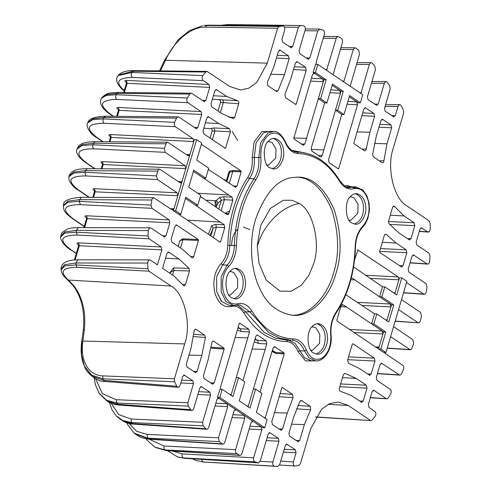 <?xml version="1.0" encoding="UTF-8"?>
<svg xmlns="http://www.w3.org/2000/svg" width="491" height="491" viewBox="0 0 491 491"><rect width="100%" height="100%" fill="white"/><g stroke="black" fill="none" stroke-linecap="round" stroke-linejoin="round"><path stroke-width="0.74" d="M326.177 79.788L315.412 72.527L317.8 64.407L362.763 94.708L360.369 102.828L349.598 95.567L344.019 114.52L337.698 110.26L343.277 91.308L332.505 84.047L326.926 103L320.598 98.74L326.177 79.788L323.919 79.702L314.43 73.306L313.148 72.441L315.412 72.527M313.148 72.441L315.541 64.321L317.8 64.407M347.045 104.252L357.509 104.773L356.828 101.883L358.111 102.742L360.369 102.828M347.873 101.434L356.828 101.883L349.248 96.77M338.342 168.849L329.228 162.773L328.504 160.029L341.761 114.44L344.019 114.52M341.761 114.44L335.439 110.174L337.698 110.26M329.952 92.731L340.416 93.253L341.012 91.222L343.277 91.308M341.012 91.222L339.735 90.362L340.416 93.253L322.231 155.475L318.364 155.451M330.781 89.914L339.735 90.362L332.149 85.25M313.436 73.245L314.43 73.306L312.552 74.472L293.827 138.106L294.054 139.07L302.984 145.084L304.819 144.066L318.34 98.654L324.668 102.92L326.926 103M310.6 81.101L323.323 81.733L318.34 98.654L320.598 98.74M311.429 78.278L322.636 78.836L323.323 81.733L323.919 79.702M264.741 427.741L219.784 397.44L222.171 389.314L232.943 396.575L238.522 377.622L244.849 381.881L239.27 400.834L250.042 408.095L255.615 389.142L261.942 393.401L256.363 412.36L267.135 419.615L264.741 427.741L262.482 427.655L218.808 398.219L217.525 397.354L219.784 397.44M217.525 397.354L219.913 389.234L222.171 389.314M231.04 395.292L236.263 377.536L238.522 377.622M248.133 406.812L253.356 389.056L255.615 389.142M197.775 205.287L185.807 197.222L180.786 214.279L175.655 210.823L196.615 139.61L201.746 143.065L196.725 160.127L208.693 168.192L205.741 178.208L193.773 170.144L188.753 187.2L200.721 195.265L197.775 205.287L195.516 205.201L185.451 198.419M175.655 210.823L173.397 210.737L178.528 214.193L180.786 214.279M109.898 141.776L111.175 137.443L193.761 141.561L194.356 139.53L196.615 139.61M175.324 126.703C174.201 125.647 173.961 124.198 174.593 122.345L103.313 118.902C102.65 120.749 102.895 122.21 104.031 123.284L175.324 126.703L193.073 138.665L193.761 141.561L189.931 154.555L186.285 154.53M101.944 168.794L103.202 164.522L185.788 168.634L189.931 154.555L188.053 155.721L188.599 155.899M165.215 152.339L164.35 148.325L92.916 144.784C92.443 146.545 92.731 147.889 93.775 148.816L165.215 152.339L185.107 165.743L185.788 168.634L181.965 181.633L178.313 181.609M94.413 190.44L94.444 191.785L177.822 195.713L181.965 181.633L180.087 182.799L180.627 182.977M157.445 179.546L156.476 175.907L84.906 172.273L85.87 175.938L157.445 179.546L177.134 192.816L177.822 195.713L173.998 208.706L170.346 208.681M173.397 210.737L173.998 208.706L172.114 209.872L153.634 197.677L152.05 198.959L150.97 205.078L79.284 201.378L67.887 202.231L63.4 205.993L63.48 205.361L68.053 201.12L79.542 199.659L151.737 200.003M218.783 208.878L221.349 200.175L219.753 197.407L215.96 200.77C217.096 200.776 217.691 201.617 217.74 203.299L221.349 200.175L224.399 199.714L232.851 200.144L232.09 197.204L203.483 178.123L205.741 178.208M203.483 178.123L193.423 171.347M393.788 304.942L381.82 296.877L384.772 286.861L396.734 294.925L401.755 277.863L406.886 281.318L385.926 352.532L380.801 349.076L385.822 332.014L373.854 323.95L376.8 313.933L388.768 321.998L393.788 304.942L391.53 304.856L390.247 303.997L357.497 302.364M351.053 277.378L379.561 296.791L381.82 296.877M384.772 286.861L382.507 286.775L379.561 296.791L390.247 303.997L390.928 306.887L391.53 304.856M370.048 278.372L398.901 279.815L399.496 277.783L401.755 277.863M357.712 249.821L398.213 276.918L398.901 279.815L395.077 292.808L393.586 292.802M394.832 293.636L395.077 292.808L394.721 293.563M380.801 349.076L378.536 348.991L383.667 352.446L385.926 352.532M354.109 332.53L382.962 333.966L383.557 331.934L385.822 332.014M383.557 331.934L382.28 331.069L382.962 333.966L379.138 346.959L375.486 346.934M378.536 348.991L379.138 346.959L377.26 348.125L377.8 348.303M349.524 329.436L382.28 331.069L371.595 323.87L373.854 323.95M342.006 304.666L342.804 304.721L346.548 306.992L371.595 323.87L374.541 313.853L376.8 313.933M362.076 305.451L390.928 306.887L387.104 319.887L385.619 319.874M386.859 320.715L387.104 319.887L386.748 320.641M248.023 406.732L248.378 405.983L246.887 405.971M393.543 326.656L412.808 339.637L413.674 343.651L411.624 349.07L410.31 349.752L390.597 336.673M395.132 321.255L418.663 322.808L419.517 322.415L420.376 320.875L421.548 316.075L420.578 312.429L401.509 299.584M418.473 322.808L395.187 321.071M398.563 309.6L417.829 322.581M164.35 148.325L166.4 142.906L167.713 142.224L188.053 155.721M156.476 175.907L158.047 170.125L158.648 169.45L159.79 169.205L180.087 182.799M252 421.198L252.503 421.088M252.994 421.26L251.116 422.426L241.934 453.616L240.885 455.182L239.571 455.255L235.919 452.997L235.385 450.308L244.788 418.166L244.107 415.269L232.9 414.711M234.907 409.672L235.41 409.568M235.901 409.74L234.023 410.906L224.749 442.403L223.841 443.876L222.552 444.116L219.299 441.593L218.513 437.831L227.695 406.646L227.014 403.749L215.807 403.191M230.923 395.212L231.279 394.457L229.794 394.451M343.645 81.825L344.001 81.07L342.515 81.058M340.392 49.493L353.275 49.573L344.001 81.07M353.275 49.573L354.324 48.001L355.877 48.081L358.725 50.383L359.51 54.145L350.193 86.238M314.43 73.306L313.939 73.134M302.984 145.084L303.53 145.262M324.668 102.92L311.245 148.073L311.895 151.093L320.316 156.77L321.39 156.789L322.231 155.475M338.158 168.794L338.784 168.401L337.569 168.395M357.509 104.773L338.784 168.401M360.744 93.345L361.1 92.59L359.608 92.578M356.478 64.438L369.373 64.474L361.1 92.59M369.373 64.474L370.429 62.903L371.319 62.695L372.19 63.186L374.854 66.138L375.419 69.691L367.421 96.856L368.109 99.747L376.855 105.455M376.315 105.277L378.193 104.11L384.33 83.267L385.38 81.696L386.773 81.672L389.799 85.894L390.167 89.184L384.521 108.376L385.202 111.267L393.954 116.975M393.408 116.803L395.286 115.631L397.998 106.43L399.232 104.761L400.318 104.767L401.202 105.712L403.412 110.205L403.596 113.163L393.328 148.055C386.264 167.376 393.794 199.217 407.014 205.95L429.042 220.797L430.128 223.202L430.337 228.935L429.269 231.77L427.655 231.869L421.358 227.775M420.855 227.885L421.843 227.953L419.965 229.119L416.141 242.112L416.828 245.009L428.944 253.172L430.024 256.014L429.496 262.495L428.391 263.968L427.035 263.894L413.385 254.854M412.882 254.958L413.876 255.025L411.998 256.192L408.174 269.191L408.856 272.082L426.01 283.645L427.053 286.897L426.286 291.973L425.439 293.814L424.586 294.287L423.659 294.066L406.53 282.521M354.576 259.886L357.878 249.784M353.581 266.92L382.507 286.775M345.805 294.686L374.541 313.853M377.26 348.125L337.084 321.053L336.857 320.089L341.018 305.942L342.804 304.721L342.411 304.604M384.33 352.47L384.95 353.311L402.7 365.273C403.823 366.329 404.062 367.777 403.43 369.631L401.448 373.884L400.902 374.67L399.674 375.106L381.513 363.156M381.01 363.266L382.004 363.328L380.12 364.494L376.296 377.493L376.984 380.39L390.142 389.259C391.352 390.468 391.542 392.027 390.701 393.935L388.271 397.888L387.27 398.747L370.386 397.569M373.037 390.339L374.032 390.406L386.153 398.575M315.652 417.098L370.975 420.578L372.221 419.958L375.173 416.356C376.241 414.435 376.124 412.771 374.823 411.378L369.011 407.462L368.33 404.572L372.153 391.572L374.032 390.406L373.541 390.235M370.975 420.578L315.762 416.914M279.526 465.038L295.159 466.014L298.841 465.499L300.418 463.725L310.686 428.833L321.568 409.261L329.725 403.571L338.367 402.006L348.285 405.498L370.312 420.345M295.159 466.014C293.569 465.738 292.974 464.382 293.366 461.933L280.699 461.123M283.356 452.094L296.073 452.727L293.366 461.933M296.073 452.727L295.392 449.836L286.695 444.128M286.192 444.238L287.186 444.306L285.308 445.472L279.655 464.664L277.802 466.45L204.274 462.056M274.359 466.137L203.065 461.951L274.359 466.137C272.947 465.621 272.444 464.259 272.849 462.049L260.15 461.307M266.263 440.574L278.98 441.206L272.849 462.049M278.98 441.206L278.299 438.31L269.602 432.608M269.099 432.718L270.093 432.78L268.209 433.946L260.218 461.11L258.094 462.853L254.866 461.835C253.632 461.141 253.209 459.797 253.608 457.802L261.887 429.686L261.2 426.789L249.999 426.231M167.603 450.713L177.46 456.863L184.843 458.336L258.364 462.903L184.567 458.287L178.607 457.213L184.892 458.336M265.115 418.258L284.197 353.876L283.97 352.906L275.629 352.495L272.174 351.004M274.046 346.824L275.04 346.892L283.97 352.906M260.034 392.119L271.357 353.655L273.205 347.91L275.04 346.892L274.549 346.714M253.356 389.056L266.779 343.903L266.128 340.883L257.683 340.472L255.007 339.502M256.713 335.138L257.707 335.206L266.128 340.883M257.707 335.206L256.633 335.187L255.793 336.501L242.941 380.599M236.263 377.536L249.52 331.953L248.796 329.203L240.369 328.78L237.957 327.976M239.534 323.164L248.796 329.203M220.576 389.259L220.514 387.203L239.24 323.575L239.706 323.127M217.814 398.152L218.317 398.048M218.808 398.219L216.924 399.386L208.65 427.501L207.638 429.048L206.877 429.294L205.833 428.79L132.49 423.58L123.407 421.235L116.128 415.724C122.345 421.505 128.12 424.298 133.448 424.095L133.491 424.101M116.158 415.76L122.707 420.462L131.588 422.579L203.17 425.838L205.833 428.79M203.17 425.838L202.605 422.285L131.017 419.019L118.718 414.564L111.267 403.387M197.879 394.488L210.602 395.12L202.605 422.285M210.602 395.12L209.915 392.229L201.218 386.521M200.715 386.632L201.709 386.699L199.831 387.865L193.693 408.708L192.644 410.28L191.92 410.501L190.674 409.74L117.417 404.234L107.038 401.067L99.428 393.696M94.192 377.929L95.371 384.748L98.955 392.984L106.406 400.14L116.588 402.994L188.225 406.082L190.674 409.74M188.225 406.082L187.857 402.792L116.22 399.699L116.588 402.994L118.619 405.014M180.786 382.968L193.503 383.6L187.857 402.792M193.503 383.6L192.822 380.709L184.125 375.001M183.622 375.112L184.616 375.179L182.738 376.345L180.025 385.545L178.792 387.215L177.705 387.209L176.821 386.264L174.612 381.777L174.428 378.813L184.696 343.921C191.76 324.6 184.229 292.759 171.009 286.026L148.982 271.179L147.895 268.773L147.797 261.912L148.307 260.703L149.289 259.923L150.369 260.107L157.458 264.888L161.883 249.864L161.201 246.967L78.609 242.855C76.792 242.861 76.547 243.376 77.866 244.389L78.468 244.788M76.301 253.417L72.103 250.576C58.202 240.473 59.933 235.293 77.283 235.042L149.08 238.804L161.201 246.967M149.08 238.804L148 235.962L76.203 232.188L64.769 233.09L60.663 236.993C59.828 237.153 61.958 244.776 71.299 250.312L71.189 250.238M60.663 236.981L60.688 236.318L64.824 231.924L76.308 230.371L148.313 230.58L148 235.962M148.313 230.58L149.049 228.511L149.988 227.873L150.989 228.082L164.688 237.128M164.147 236.95L166.026 235.784L162.38 235.76M84.63 227.621L87.263 218.673L169.849 222.785L166.026 235.784M169.849 222.785L169.168 219.894L86.582 215.782C84.765 215.788 84.513 216.298 85.833 217.317L86.434 217.709M73.116 219.096L73.92 219.354C60.915 209.632 63.051 204.729 80.328 204.649L152.014 208.331L169.168 219.894M152.014 208.331L150.97 205.078M172.114 209.872L172.66 210.05M179.19 214.217L179.81 215.058L220.164 242.192M219.98 242.131L220.606 241.744L219.391 241.738M209.952 235.373L213.143 228.162L216.353 227.192L224.774 227.597L220.606 241.744M224.774 227.597L224.178 224.774L195.516 205.201M200.371 196.468L226.971 214.598L228.039 214.72L228.923 213.487L225.498 213.468M232.851 200.144L228.923 213.487M208.337 169.395L235.662 187.372M235.22 187.255L237.006 186.034L233.047 186.003M229.229 183.474L232.826 171.476L232.599 170.506L229.193 171.304L229.69 172.2L232.826 171.476L241.167 171.887L237.006 186.034M241.167 171.887L240.94 170.923L232.599 170.506M201.39 144.268L240.94 170.923M105.62 116.22L103.982 117.466L103.313 118.902L92.83 119.638L87.766 122.885L88.061 122.265L93.327 118.656L103.982 117.466L176.576 118.092L174.593 122.345M176.576 118.092L177.625 116.962L178.871 117.085L196.566 128.82M196.019 128.648L197.904 127.482L194.252 127.451M117.392 116.324L119.141 110.371L201.727 114.483L197.904 127.482M201.727 114.483L201.04 111.586L187.881 102.717C186.672 101.508 186.482 99.949 187.323 98.04L189.753 94.088L190.754 93.229L191.484 93.222L204.532 101.747M203.992 101.569L205.87 100.403L202.224 100.379M124.395 92.517L127.108 83.292L209.694 87.404L205.87 100.403M209.694 87.404L209.013 84.513L203.2 80.598C201.899 79.204 201.783 77.541 202.851 75.62L205.803 72.017L207.098 71.404L229.739 86.477L240.48 90L248.925 88.128L256.818 82.347L267.337 63.143L277.605 28.251L279.183 26.477L283.019 25.949L208.571 25.164M204.06 25.44L208.221 25.158L282.865 25.962C284.455 26.238 285.05 27.6 284.657 30.043L281.951 39.249L282.632 42.14L291.384 47.848M290.838 47.676L292.716 46.504L298.368 27.312L300.222 25.526L303.665 25.839C305.077 26.354 305.58 27.717 305.175 29.926L299.044 50.769L299.725 53.666L308.477 59.368M221.042 25.28L227.892 24.55L300.222 25.526L227.892 24.55L226.566 25.342M307.931 59.196L309.815 58.03L317.806 30.865L319.929 29.122L323.158 30.141C324.398 30.835 324.815 32.179 324.416 34.174L316.136 62.289L316.204 64.346M305.347 28.914L319.929 29.122M276.359 91.449L278.047 90.767L284.43 74.663L289.131 58.693L288.45 55.796L280.244 50.266L278.36 51.432L273.659 67.408L267.374 82.2L267.804 85.686L276.918 91.627M279.25 50.199L279.753 50.094M389.596 224.405L414.84 225.657L414.152 222.767L404.068 215.966L394.328 206.226L393.371 206.245L392.542 207.448L388.553 220.993L388.94 223.608L399.048 233.029L409.678 240.001M409.132 239.823L411.01 238.657L407.364 238.632M414.84 225.657L411.01 238.657M167.897 252.086L168.892 252.153L167.014 253.319L162.589 268.344L173.955 276.01L183.695 285.75L184.653 285.731L185.481 284.528L182.695 284.577M170.187 273.469L170.518 272.352L173.888 270.51L189.471 270.983L185.481 284.528M189.471 270.983L189.084 268.374L173.483 267.908L169.708 273.143M168.401 251.981L178.976 258.947L189.084 268.374M210.903 348.144L224.148 349.095L223.921 348.131L211.081 347.211M212.818 341.202L213.769 341.288L223.921 348.131M212.849 384.281L204.103 378.573L203.415 375.683L208.116 359.707L211.793 342.89C212.149 341.405 212.806 340.871 213.769 341.288L213.303 341.116M212.308 384.103L214.186 382.937L210.535 382.912M224.148 349.095L214.186 382.937M296.496 408.874L310.65 409.776L310.22 406.29L301.192 400.355M300.707 400.447L301.664 400.527L299.976 401.208L293.593 417.313L288.892 433.289L289.573 436.18L298.325 441.888M297.785 441.71L299.663 440.544L296.012 440.519M310.65 409.776L304.365 424.568L299.663 440.544M295.637 104.448L296.263 104.055L306.224 70.213L305.543 67.316L297.337 61.786L295.459 62.952L290.758 78.928L284.952 94.309L285.486 97.605L295.827 104.503M296.343 61.719L296.846 61.614M237.57 100.698L218.857 99.636C220.269 100.164 220.833 101.085 220.545 102.398L238.687 103.761C238.988 102.116 238.614 101.097 237.57 100.698L226.793 96.494L216.212 89.522M215.709 89.632L216.703 89.7L214.825 90.866L211.001 103.859L211.682 106.756L221.772 113.55L233.36 118.644M233.164 118.619L234.698 117.306L228.769 117.251M238.687 103.761L234.698 117.306M379.611 251.38L406.867 252.736L406.186 249.839L396.096 243.045L386.429 234.508L385.392 234.146L384.3 235.453L379.568 251.533L379.795 252.497L401.706 267.073M401.165 266.901L403.043 265.735L399.398 265.705M406.867 252.736L403.043 265.735M378.984 127.181L391.701 127.82L387 143.789L383.937 160.76C383.649 162.404 382.98 163.018 381.937 162.607L382.507 162.779M391.701 127.82L391.02 124.923L382.323 119.221M381.82 119.325L382.814 119.393L380.93 120.559L376.229 136.535L372.595 154.487L373.387 156.844L381.937 162.607M195.142 329.283L195.621 329.203M193.509 336.574L205.428 337.489L204.637 335.132L196.087 329.369C195.044 328.958 194.375 329.571 194.086 331.216L191.024 348.187L186.322 364.162L187.003 367.053L195.756 372.761M195.209 372.583L197.094 371.417L193.442 371.392M205.428 337.489L201.795 355.441L197.094 371.417M175.864 225.013L176.858 225.074L174.98 226.241L171.156 239.24L171.838 242.137L181.928 248.931L192.085 257.812L192.957 257.689L193.724 256.523L190.766 256.56M178.159 246.396L179.847 240.645L182.922 239.804L198.456 240.443L193.724 256.523M198.456 240.443L198.229 239.479L182.683 238.835L179.761 240.946M176.367 224.903L198.229 239.479M279.164 396.74L293.072 397.667L292.538 394.371L282.227 387.473M282.067 387.503L282.386 387.528L281.76 387.921L271.799 421.763L272.48 424.66L281.233 430.368M280.686 430.19L282.564 429.024L278.919 428.999M293.072 397.667L287.266 413.048L282.564 429.024M339.766 386.761L367.023 388.117L366.341 385.22L356.251 378.426L344.86 373.356L343.326 374.676L339.336 388.215C339.036 389.86 339.41 390.879 340.453 391.278L351.231 395.482L361.861 402.454M361.321 402.282L363.199 401.11L359.553 401.086M367.023 388.117L363.199 401.11M347.738 359.682L374.995 361.038L374.308 358.148L352.937 343.743L352.311 344.136L347.579 360.216L348.542 363.242L359.203 368.403L369.833 375.382M369.287 375.204L371.165 374.038L367.52 374.013M374.995 361.038L371.165 374.038M361.885 115.661L374.608 116.293L369.907 132.269L366.231 149.086C365.875 150.571 365.218 151.105 364.254 150.688L364.825 150.866M374.608 116.293L373.921 113.403L365.224 107.695M364.721 107.805L365.715 107.873L363.837 109.039L353.876 142.881L354.103 143.845L364.254 150.688M214.463 131.029C211.234 130.98 211.394 130.956 214.954 130.968L230.445 131.76L229.481 128.734L218.82 123.572L208.245 116.6M207.742 116.705L208.736 116.772L206.858 117.938L203.029 130.937L203.716 133.828L225.271 148.288M225.087 148.233L225.713 147.846L224.51 147.846M230.445 131.76L225.713 147.846M229.69 172.2L226.793 181.83M226.676 180.142L224.289 180.142M228.634 174.796L229.684 172.206M224.178 224.774L215.758 224.369L211.799 225.59L213.143 228.162L210.866 235.993M237.368 329.921L241.099 331.523L249.52 331.953M211.799 225.59L208.35 234.293M254.381 341.718L258.327 343.491L266.779 343.903M304.819 144.066L301.431 144.041M232.09 197.204L223.638 196.768L219.753 197.407M278.047 90.767L275.383 90.792M219.133 99.661L218.802 99.636M229.481 128.734L213.947 127.936L211.142 128.538M366.231 149.086L361.977 149.154M384.938 234.385L386.429 234.508M383.937 160.76L379.322 160.845M393.058 206.502L394.795 206.656M227.247 213.481L226.388 214.144M326.552 70.305L336.519 37.42L337.876 36.573L341.497 38.39L342.522 39.894L342.503 42.312L333.101 74.718M78.443 244.567L78.505 245.936L79.296 245.752L78.609 242.855M93.536 197.37L95.236 191.6L94.548 188.704C92.731 188.71 92.48 189.225 93.806 190.238L94.407 190.637M83.9 227.621L86.471 218.863L87.263 218.673L86.582 215.782M101.214 168.787L102.41 164.706L103.202 164.522L102.521 161.625C100.698 161.637 100.452 162.147 101.772 163.165L102.374 163.558M109.162 141.77L110.383 137.633L111.175 137.443L110.487 134.552C108.671 134.559 108.419 135.068 109.739 136.087L110.346 136.486M116.655 116.318L118.349 110.555L119.141 110.371L118.454 107.474C116.637 107.48 116.392 107.995 117.711 109.014L118.313 109.407M123.658 92.511L126.316 83.482L127.108 83.292L126.426 80.401C124.61 80.407 124.358 80.917 125.678 81.936L126.279 82.335M124.235 90.565L124.205 90.534C114.784 82.095 117.49 77.738 132.331 77.461L203.2 80.598M335.967 273.315C330.664 294.066 313.062 316.756 293.244 315.369C277.507 312.97 266.257 303.782 259.487 287.806C251.926 272.536 247.992 244.217 255.621 219.164C265.048 193.497 277.145 179.638 291.924 177.595L298.338 177.11C312.767 177.288 324.754 188.243 334.297 209.97C341.46 233.434 342.012 254.547 335.967 273.315M231.494 297.65C225.062 295.343 223.976 276.01 230.009 271.339C231.617 269.381 233.679 268.356 236.202 268.27C241.854 269.755 244.923 274.242 245.408 281.717C246.482 288.837 240.971 299.848 235.072 298.866L231.494 297.65M269.743 167.683C263.317 165.375 262.225 146.048 268.264 141.377C269.866 139.419 271.928 138.394 274.451 138.309C280.109 139.794 283.178 144.274 283.657 151.756C284.731 158.875 279.226 169.88 273.327 168.904L269.743 167.683M351.802 222.988C345.369 220.68 344.283 201.347 350.316 196.676C351.924 194.718 353.986 193.693 356.509 193.607C362.162 195.093 365.23 199.579 365.715 207.055C366.789 214.174 361.278 225.185 355.38 224.203L351.802 222.988M313.553 352.949C307.12 350.642 306.034 331.315 312.067 326.644C313.669 324.68 315.738 323.661 318.26 323.575C323.913 325.06 326.981 329.541 327.466 337.022C328.534 344.142 323.029 355.146 317.131 354.171L313.553 352.949M82.052 342.473L81.561 354.962L84.335 366.004L91.707 375.161L102.932 378.849L174.612 381.777M176.821 386.264L103.675 380.372L92.204 376.216L84.335 366.01C81.359 359.516 80.481 351.446 81.702 341.797L83.347 329.713C84.998 311.582 81.555 296.859 73.018 285.535L72.956 285.449M174.428 378.813L102.742 375.873C87.367 375.486 80.008 358.663 82.869 341.042L81.702 341.797M184.696 343.921L82.869 341.042L84.372 329.614C83.163 329.596 83.04 329.713 84.01 329.964M84.372 329.614C86.005 311.932 82.568 297.399 74.061 286.007L73.018 285.535M74.061 286.007L68.452 280.066L67.249 279.483M147.895 268.773L76.001 264.937L64.689 265.926L61.111 269.946L61.056 269.24L64.603 264.686L75.921 262.998L147.687 263.047M72.103 250.576L76.228 253.681M73.006 219.017L84.206 226.572M87.245 168.695L85.305 170.653L84.906 172.273L73.668 173.09L68.893 176.735L69.041 176.109L73.938 172.022L85.305 170.653L157.648 171.101M126.746 422.763L127.439 424.347L134.227 433.13L147.773 438.15L219.299 441.593M222.147 443.895L148.736 438.929L134.915 433.688C139.045 436.972 143.912 438.831 149.485 439.236L149.608 439.242M96.942 137.811L97.783 138.1C84.771 128.366 86.858 123.425 104.031 123.284M165.927 143.795L93.45 143.255L95.162 141.66C82.979 142.009 79.61 143.74 77.228 148.423L82.353 144.538L93.45 143.255L92.916 144.784L81.985 145.563L77.013 149.025L77.222 148.423M187.323 98.04L116.232 94.72L106.424 95.401L101.349 98.323L107.038 94.456L117.054 93.388L189.753 94.088M111.034 114.863L111.874 115.152C97.954 105.043 99.593 99.802 116.778 99.428L187.881 102.717M101.692 97.795L101.735 97.721C107.67 91.934 110.813 93.014 118.454 92.461L118.503 92.461M202.851 75.62L131.999 72.459L118.214 75.553L118.761 74.914L133.006 71.25L205.803 72.017M123.069 90.019L124.241 90.534M279.183 26.477L204.004 25.44M159.52 70.919L164.571 60.203L165.504 60.264C172.992 42.76 190.042 26.643 205.385 27.115L277.605 28.251M159.532 70.888L160.649 70.459L165.504 60.264L267.337 63.143M239.571 455.255L166.093 450.499L154.8 447.092L165.068 449.934L236.527 453.586M203.704 462.019L202.237 461.89L203.065 461.951L201.335 459.361M253.608 457.802L182.204 453.911C181.793 455.9 182.216 457.25 183.481 457.943L254.866 461.835M354.257 224.062C360.603 221.49 363.665 215.795 363.457 206.969C363.107 200.273 360.412 195.835 355.374 193.669M349.948 197.124L351.409 196.959L354.158 197.891L358.062 204.324L357.81 213.333L350.537 220.49L349.101 220.214M316.008 354.023C322.348 351.458 325.416 345.762 325.208 336.936C324.858 330.234 322.164 325.803 317.125 323.637M311.699 327.086L313.154 326.92L315.909 327.859L319.813 334.285L319.561 343.295L312.288 350.457L310.846 350.181M233.949 298.724C240.295 296.153 243.358 290.457 243.149 281.638C242.8 274.935 240.105 270.498 235.066 268.332M229.641 271.787L231.101 271.621L233.851 272.554L237.754 278.986L237.503 287.996L230.236 295.152L228.794 294.882M272.198 168.757C278.544 166.191 281.607 160.496 281.398 151.67C281.048 144.968 278.354 140.536 273.321 138.37M267.89 141.819L269.35 141.654L272.106 142.593L276.003 149.025L275.758 158.028L268.485 165.191L267.043 164.915M313.553 263.968L308.931 275.224L301.364 285.216L291.2 291.249L280.06 291.163L266.159 280.073L258.966 263.145L257.198 245.905L260.647 225.627L270.332 208.436L283.405 200.273L292.041 200.267L299.246 203.458C313.062 210.498 320.93 243.775 313.553 263.968M297.092 177.091C311.404 177.957 323.096 189.225 332.18 210.897C338.974 234.066 339.41 254.841 333.481 273.223C328.246 293.483 311.417 315.744 292.004 315.296M229.684 210.903L225.191 213.247M273.18 131.496L261.949 131.52L254.135 142.034L252.19 157.672C252.785 165.326 251.3 171.942 247.728 177.515C235.379 196.296 228.726 218.906 227.763 245.359C227.413 253.104 225.16 259.205 220.999 263.655C214.671 271.063 212.566 280.551 214.677 292.12C217.875 303.015 223.356 307.796 231.12 306.464C236.048 305.267 240.246 307.366 243.696 312.749C255.32 331.388 269.602 341.012 286.535 341.619C291.488 341.902 295.324 345.216 298.037 351.556L305.531 360.885L315.357 360.867M357.233 188.354L346.904 185.518L344.578 185.886M305.298 152.983L291.869 150.363M272.388 350.328L275.629 352.495L275.856 353.459L284.197 353.876M272.039 351.421L275.856 353.459M292.538 394.371L280.109 393.53M241.099 331.523L240.369 328.78L238.147 327.27M229.193 171.304L226.578 180.105L223.976 179.933M229.506 172.777L226.234 181.455M227.984 174.336L229.15 173.716M237.644 140.487L232.194 131.428M212.388 139.677L214.954 130.968L213.947 127.936M296.263 104.055L295.085 104.074M180.516 247.98L182.922 239.804L182.683 238.835M213.327 237.65L216.353 227.192L215.758 224.369M258.327 343.491L257.683 340.472L255.197 338.796M221.22 210.522L224.399 199.714L223.638 196.768M220.361 112.605L223.221 102.871C223.54 101.226 223.153 100.207 222.055 99.808M218.82 123.572L205.428 122.793M369.907 132.269L357.104 131.907M396.096 243.045L382.299 242.241M287.266 413.048L274.469 412.685M310.22 406.29L297.927 405.486M204.637 335.132L193.792 334.316M84.274 226.333L73.92 219.354M172.544 275.058L173.888 270.51L173.483 267.908M192.822 380.709L181.615 380.151M209.915 392.229L198.708 391.671M214.978 406.008L227.695 406.646M232.071 417.534L244.788 418.166M249.164 429.054L261.887 429.686M265.471 417.503L263.98 417.491M278.299 438.31L267.092 437.757M295.392 449.836L284.185 449.277M414.152 222.767L388.455 221.484M406.186 249.839L380.439 248.563M398.213 276.918L365.464 275.285M366.341 385.22L340.594 383.937M374.308 358.148L348.567 356.865M391.02 124.923L379.813 124.364M395.286 115.631L391.64 115.606M373.921 113.403L362.72 112.844M378.193 104.11L374.547 104.086M288.45 55.796L277.243 55.238M305.543 67.316L294.336 66.758M276.415 58.055L289.131 58.693M292.716 46.504L289.07 46.479M293.508 69.581L306.224 70.213M309.815 58.03L306.163 57.999M326.908 69.55L325.416 69.538M78.327 244.506L77.866 244.389M75.141 259.862L79.296 245.752L161.883 249.864M94.26 190.355L93.806 190.238M177.134 192.816L94.548 188.704M86.477 218.863L86.41 217.495M86.293 217.427L85.833 217.317M102.416 164.706L102.349 163.343M102.232 163.276L101.772 163.165M185.107 165.743L102.521 161.625M110.383 137.633L110.315 136.265M110.199 136.203L109.739 136.087M193.073 138.665L110.487 134.552M118.349 110.555L118.288 109.192M118.171 109.125L117.711 109.014M201.04 111.586L118.454 107.474M126.138 82.052L125.678 81.936M209.013 84.513L126.426 80.401M387 143.789L374.455 143.44M404.068 215.966L390.271 215.168M304.365 424.568L291.562 424.206M201.795 355.441L188.992 355.079M178.976 258.947L165.584 258.174M76.43 252.994L74.804 252.681M226.793 96.494L213.395 95.714M347.37 187.2L348.174 187.003L346.904 185.518M298.197 153.548C314.608 154.137 328.448 163.466 339.711 181.529C343.626 187.63 348.377 190.005 353.968 188.661L352.698 187.169L348.174 187.003L355.625 186.801L349.567 187.562C347.401 188.354 344.16 186.077 339.846 180.731C328.657 162.644 314.749 153.088 298.129 152.063L296.846 152.032C292.114 151.768 288.297 148.325 285.394 141.696L285.161 142.286C288.235 149.473 292.581 153.229 298.197 153.548L297.104 152.038L296.601 152.02M288.53 340.232L295.116 343.381L299.97 350.789L304.488 350.955L309.14 357.994L315.75 360.891L311.233 360.725L304.623 357.829L299.97 350.789L298.037 351.556M287.701 340.189L286.535 341.619M353.968 188.661C360.756 187.488 365.556 191.674 368.354 201.206C370.202 211.333 368.36 219.63 362.824 226.112C358.111 231.157 355.552 238.067 355.159 246.844C354.226 272.487 347.769 294.404 335.801 312.601C331.756 318.917 330.075 326.417 330.75 335.095C331.265 345.658 328.424 353.287 322.213 357.976C315.658 361.204 310.392 358.614 306.427 350.193C303.352 343 299.007 339.244 293.391 338.925C276.979 338.336 263.139 329.013 251.871 310.944L250.042 311.932L268.681 332.511L279.76 338.176L291.194 340.331L286.676 340.165L275.236 338.011L264.158 332.346L245.525 311.767L243.696 312.749M251.871 310.944C247.955 304.843 243.205 302.468 237.619 303.819C230.825 304.985 226.032 300.805 223.233 291.267C221.38 281.147 223.227 272.843 228.763 266.361L227.137 265.091L221.159 276.942L221.214 291.777L225.958 301.554L233.698 305.592L239.755 304.831L250.042 311.932L245.525 311.767L237.54 305.028M231.316 305.5L231.12 306.464M233.698 305.592L229.174 305.427L221.441 301.388L216.697 291.611L216.635 276.777L222.619 264.925L220.999 263.655M228.763 266.361C233.477 261.316 236.03 254.406 236.429 245.629L234.354 245.58C233.98 253.841 231.574 260.34 227.137 265.091L222.619 264.925C227.057 260.175 229.463 253.669 229.837 245.414L227.763 245.359M236.429 245.629C237.362 219.993 243.812 198.076 255.78 179.872L254.019 178.779C241.854 197.265 235.306 219.532 234.354 245.58L229.837 245.414C230.782 219.367 237.337 197.1 249.496 178.614L247.728 177.515M255.78 179.872C259.825 173.556 261.513 166.056 260.838 157.378L258.775 157.611C259.408 165.774 257.824 172.832 254.019 178.779L249.496 178.614C253.301 172.666 254.89 165.608 254.252 157.439L252.19 157.672M254.252 157.439L256.075 142.783L263.397 132.926L269.05 131.336L273.573 131.502L267.92 133.092L260.592 142.949L258.775 157.611L254.252 157.439M339.711 181.529L339.846 180.731M362.824 226.112L362.186 227.302M335.801 312.601L335.893 313.387C348.051 294.938 354.582 272.757 355.496 246.844C355.895 238.38 358.307 231.801 362.739 227.112L365.255 223.939L367.839 218.477L369.41 210.516L369.14 203.354L366.9 195.725L362.99 190.121L355.625 186.801M330.75 335.095L330.553 334.782M306.427 350.193L304.488 350.955C301.597 344.191 297.503 340.656 292.219 340.355L293.391 338.925M237.619 303.819L236.631 305.224M260.838 157.378C260.316 146.821 263.164 139.192 269.369 134.503C275.93 131.269 281.19 133.865 285.161 142.286M102.742 375.873L102.932 378.849L103.675 380.372L105.049 381.47M171.009 286.026L68.452 280.066C59.221 271.695 62.093 267.46 77.081 267.356L76.001 264.937L75.921 262.998L77.897 259.794M77.081 267.356L148.982 271.179M116.22 399.699L102.343 393.604L95.628 378.764M77.283 235.042L76.203 232.188L76.308 230.371L78.284 227.603M131.017 419.019L131.588 422.579L133.448 424.095M81.475 197.308L79.542 199.659L79.284 201.378L80.328 204.649M78.032 189.956L78.947 190.299C66.346 180.719 68.654 175.931 85.87 175.938M89.405 197.345L78.947 190.299M222.889 444.189L149.479 439.23L147.773 438.15L146.981 434.382L136.572 431.276L129.133 423.445M218.513 437.831L146.981 434.382M220.557 222.079L187.366 220.152M247.937 337.869L235.134 337.507M103.159 141.727L97.783 138.1M77.013 149.025C75.368 152.848 78.394 157.488 86.097 162.944L86.901 163.215C74.301 153.628 76.59 148.834 93.775 148.816M85.986 162.871L94.695 168.744M95.113 168.744L86.901 163.215M228.524 195.007L197.67 193.215M323.213 38.249L336.09 38.359M167.64 142.224L95.266 141.666M306.666 138.321L293.87 137.959M304.942 30.718L317.806 30.865M191.152 93.167L118.454 92.461L117.054 93.388L116.232 94.72C115.36 96.623 115.545 98.194 116.778 99.428M113.562 116.287L111.874 115.152M284.492 27.128L298.368 27.312M284.43 74.663L271.253 74.294M134.233 70.618L131.999 72.459C130.901 74.374 131.011 76.044 132.331 77.461M205.385 27.115L206.975 25.342L208.387 25.145M160.416 70.9L160.649 70.459M385.067 106.516L397.998 106.43M427.655 231.869L419.332 231.273M371.417 83.286L384.33 83.267M427.035 263.894L410.077 262.722M423.659 294.066L403.534 292.704M216.451 206.404L215.856 200.764M323.759 149.841L311.098 149.485M354.52 279.913L350.82 279.698M399.152 374.891L377.475 373.485M166.713 450.658L165.068 449.934C163.988 449.112 163.644 447.804 164.043 446.006L149.227 439.218M235.52 449.664L164.043 446.006M265.03 349.389L252.233 349.027M409.66 349.524L387.246 348.058M155.665 447.553L166.609 450.652L240.074 455.396M346.548 306.992L340.809 306.654M182.204 453.911L172.384 451.026M348.285 405.498L328.129 404.326M356.251 378.426L342.454 377.622M299.246 203.458C281.742 206.496 263.403 224.81 257.824 244.837M231.654 245.482C231.77 238.086 233.82 232.63 237.81 229.101M228.64 174.778L226.204 181.431M210.031 138.088L212.124 130.98M221.637 301.136L218.004 294.704M217.703 203.409L216.15 207.104M220.539 102.398L218.004 111.015M211.038 128.495C211.719 128.581 212.081 129.409 212.137 130.98M203.826 128.225L211.369 128.679M78.505 245.942L74.393 259.905M94.444 191.791L92.799 197.364M126.285 82.138L126.322 83.482M219.078 99.648L212.358 99.25M296.3 151.995L298.129 152.063M315.75 360.891C325.024 361.572 332.628 347.916 331.081 334.911C330.437 326.54 332.039 319.371 335.893 313.387M285.394 141.696C281.49 134.356 277.55 130.956 273.573 131.502M73.012 285.523L67.341 279.563C63.425 276.169 61.35 272.965 61.111 269.946M84.636 366.673C86.508 373.768 98.826 382.28 104.994 381.464L178.159 387.331M149.632 259.874L77.848 259.794C66.666 259.966 61.074 263.115 61.062 269.246M98.961 392.984L108.161 401.945L113.599 404.154L118.484 405.001M118.558 405.007L191.828 410.494M150.258 227.849L78.235 227.603C73.22 227.683 69.679 228.125 67.617 228.923L61.958 232.642L60.694 236.324M133.442 424.095L206.791 429.287M115.643 415.165L111.887 409.555L109.438 402.602M73.116 219.09C65.401 213.327 63.578 211.443 63.4 205.987M153.634 197.677L81.432 197.308C68.85 198.112 62.866 200.801 63.48 205.367M78.143 190.029C74.577 188.194 71.539 184.892 69.016 180.129L68.893 176.735M88.988 197.345L78.137 190.035M159.477 169.168L87.128 168.695C79.671 168.836 71.655 169.223 69.053 176.103M102.742 141.721L96.979 137.836C87.914 132.742 85.741 124.168 87.76 122.897M178.147 116.852L105.553 116.22C94.843 116.619 89.012 118.632 88.061 122.265M205.864 200.168L215.96 200.77M323.741 36.451L337.876 36.573M113.139 116.287L111.064 114.882C102.091 108.971 98.851 103.454 101.349 98.323M123.1 90.043C121.51 89.098 119.552 86.625 117.226 82.623C116.257 79.229 116.588 76.872 118.214 75.553M124.143 90.878L123.143 90.08M164.571 60.203L178.123 39.814L189.336 30.688L202.562 25.661M206.987 71.398L134.19 70.618C126.653 70.489 121.51 71.925 118.767 74.927M385.588 104.736L399.76 104.638M419.277 231.451L428.305 232.096M371.945 81.5L386.098 81.481M410.022 262.9L427.686 264.127M357.006 62.645L371.153 62.682M403.485 292.882L424.31 294.299M340.92 47.707L355.054 47.787M215.488 206.656L214.849 200.709M377.419 373.676L399.809 375.118M154.818 447.098L146.956 440.071L146.097 438.801M387.19 348.236L410.31 349.752M203.722 462.019L204.25 462.056M370.331 397.753L386.81 398.802M202.243 461.89L195.289 460.208L192.466 458.809M134.209 433.123L134.915 433.688M178.607 457.219L177.454 456.857M243.315 227.075L249.894 229.61"/></g></svg>
